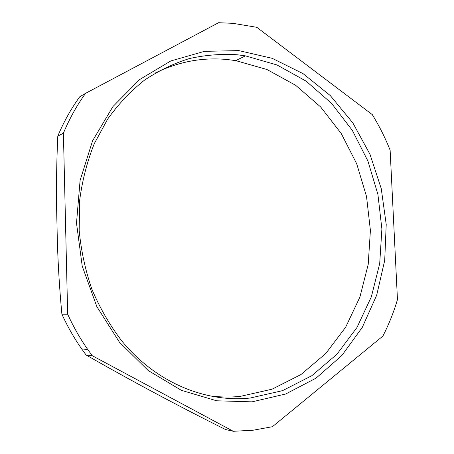 <?xml version="1.0" encoding="UTF-8"?>
<svg xmlns="http://www.w3.org/2000/svg" width="454" height="454" viewBox="0 0 454 454"><rect width="100%" height="100%" fill="white"/><g stroke="black" fill="none" stroke-linecap="round" stroke-linejoin="round"><path stroke-width="0.68" d="M225.451 429.501C177.406 405.507 130.951 380.668 86.09 354.977L81.686 348.916C74.11 338.082 67.515 326.505 61.892 314.191C59.082 284.289 57.459 254.739 57.028 225.547C56.126 196.259 56.381 166.448 57.789 136.115C63.742 121.888 71.04 108.801 79.677 96.85L85.568 93.331L218.601 22.7L233.106 23.358L256.811 27.319L372.269 114.601C379.249 125.906 385.202 137.778 390.134 150.217L397.46 299.583C393.72 312.284 388.851 324.457 382.858 336.102L272.383 426.715L253.116 430.222L233.305 431.294L225.451 429.501M155.279 73.026C178.706 61.562 202.859 57.079 227.732 59.576L235.711 60.615L266.958 69.507L295.639 85.29L320.689 106.996L341.26 133.544L356.696 163.769L366.52 196.474L370.407 230.439L368.205 264.41L359.897 297.109L345.653 327.226L325.819 353.467L300.991 374.527L272.025 389.203L240.064 396.427C230.178 397.386 220.184 397.216 210.071 395.911M233.305 431.294L92.207 355.669L87.741 349.506C80.063 338.497 73.366 326.727 67.663 314.202L61.892 314.191M86.09 354.977L92.207 355.669M67.663 314.202L63.407 133.187C69.434 118.738 76.822 105.453 85.568 93.331M57.789 136.115L63.407 133.187M238.878 50.615L272.23 58.333L303.102 73.667L330.285 95.573L352.826 122.875L369.993 154.32L381.241 188.614L386.218 224.435L384.708 260.426L376.684 295.208L362.286 327.374L341.873 355.493L316.046 378.154L285.697 393.998L252.055 401.847L216.66 400.786L181.367 390.326L148.242 370.543L119.413 342.168L96.867 306.666L82.214 266.118L76.505 223.101L80.091 180.414L92.588 140.774L112.95 106.542L139.633 79.541L170.795 60.961L204.499 51.33L238.878 50.615M245.449 55.865L277.093 65.007L306.132 81.147L331.494 103.302L352.315 130.355L367.95 161.13L377.915 194.426L381.888 228.981L379.703 263.547L371.349 296.82L356.986 327.476L336.964 354.199L311.875 375.668L282.57 390.644L250.194 398.033C205.151 402.823 155.262 382.245 121.394 340.421C109.63 324.899 99.806 307.874 91.935 289.357C85.318 270.226 81.062 250.54 79.161 230.297L79.688 200.169C82.293 180.352 87.168 161.499 94.301 143.617L107.74 118.965C118.46 104.051 130.638 91.169 144.276 80.318C158.542 70.75 173.553 63.509 189.307 58.589C205.276 55.013 221.297 53.748 237.363 54.781L245.449 55.865L235.711 60.615M87.741 349.506L81.686 348.916"/></g></svg>

